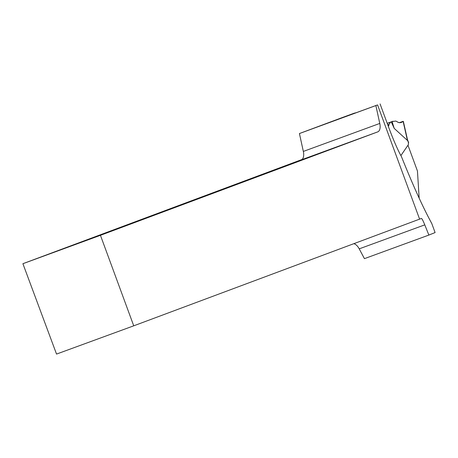 <?xml version="1.0" encoding="UTF-8"?>
<svg xmlns="http://www.w3.org/2000/svg" width="458" height="458" viewBox="0 0 458 458"><rect width="100%" height="100%" fill="white"/><g stroke="black" fill="none" stroke-linecap="round" stroke-linejoin="round"><path stroke-width="0.69" d="M353.851 243.713A9.704 5.009 -110.1 0 1 359.215 248.854L364.436 258.65L428.865 235.069L424.784 224.855C423.089 220.699 421.961 218.569 421.406 218.46L133.736 325.821L100.439 235.32L377.724 131.887A9.704 5.009 69.9 0 0 379.779 123.442L375.869 105.558L299.429 133.541L303.339 151.426A9.704 5.009 -110.1 0 1 301.919 159.527L22.9 263.705L100.439 235.32M419.62 219.182L377.575 104.922L375.869 105.558M419.167 198.177L417.45 171.029L407.969 145.255M391.258 121.857L392.065 121.559L394.212 128.389L391.258 121.857L390.708 122.063A1.214 0.624 69.9 0 0 390.531 122.206L389.042 124.381A1.214 0.624 69.9 0 0 388.911 124.874L388.55 125.011A2.422 1.254 -110.1 0 1 388.292 126.002L388.235 126.087M388.55 125.011L387.663 124.542M355.814 112.8A60.651 31.327 69.9 0 0 353.462 113.464A60.651 31.327 69.9 0 0 353.37 113.498L327.338 123.213L377.575 104.922M342.092 117.626A60.651 31.327 69.9 0 0 342 117.66A60.651 31.327 69.9 0 0 341.908 117.695L299.429 133.541M428.865 235.069L435.1 232.567L431.751 223.458C422.963 207.394 412.858 185.095 401.431 156.567C397.704 149.903 393.433 140.079 388.607 127.106L380.077 103.92M22.9 263.705L56.534 354.08L133.736 325.821M388.911 124.874A2.422 1.254 -110.1 0 1 388.659 125.864L388.327 126.351M408.519 142.885L408.559 142.988A1.821 0.939 69.9 0 0 408.364 143.915L408.399 144.419A0.607 0.315 -110.1 0 1 408.336 144.722L400.882 155.588M394.212 128.389L407.431 140.446L407.385 139.295M402.759 121.45L399.382 122.687L403.109 121.347L401.66 122.349L400.023 122.71L398.265 122.412L395.861 121.061L392.071 121.57L395.855 121.061L398.54 122.509L400.527 122.664L403.155 121.547L402.759 121.45L403.155 121.547L407.431 140.446M424.784 224.855L359.215 248.854M377.724 131.887L301.158 159.916M341.908 117.695L353.37 113.498M303.339 151.426L379.779 123.442M408.559 142.988L407.511 140.148M390.708 122.063L387.222 123.339M390.531 122.206L387.245 123.408M389.042 124.381L388.046 124.742M388.659 125.864L388.292 126.002M392.935 121.238L387.216 123.328L392.935 121.233M342 117.66L353.462 113.464M408.685 142.827L407.408 139.364M403.343 121.387L407.483 139.679"/></g></svg>
